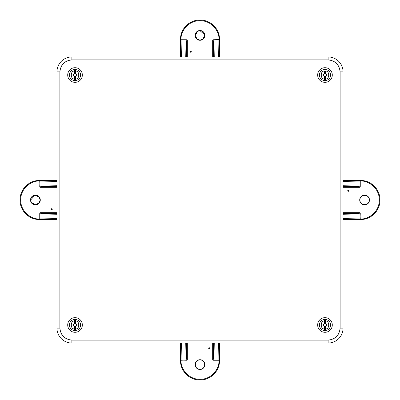 <?xml version="1.0" encoding="UTF-8"?>
<svg xmlns="http://www.w3.org/2000/svg" width="400" height="400" viewBox="0 0 400 400"><rect width="100%" height="100%" fill="white"/><g stroke="black" fill="none" stroke-linecap="round" stroke-linejoin="round"><path stroke-width="0.6" d="M75.02 332.29A7.31 7.31 0 0 0 81.355 321.325A7.31 7.31 0 0 0 68.69 321.325A7.31 7.31 0 0 0 75.02 332.29M324.98 332.29A7.31 7.31 0 0 0 331.31 321.325A7.31 7.31 0 0 0 318.645 321.325A7.31 7.31 0 0 0 324.98 332.29M324.98 82.33A7.31 7.31 0 0 0 331.31 71.365A7.31 7.31 0 0 0 318.645 71.365A7.31 7.31 0 0 0 324.98 82.33M75.02 82.33A7.31 7.31 0 0 0 81.355 71.365A7.31 7.31 0 0 0 68.69 71.365A7.31 7.31 0 0 0 75.02 82.33M56.945 71.88L56.945 328.12A14.935 14.935 0 0 0 71.88 343.055L328.12 343.055A14.935 14.935 0 0 0 343.055 328.12L343.055 71.88A14.935 14.935 0 0 0 328.12 56.945L71.88 56.945A14.935 14.935 0 0 0 56.945 71.88L59.89 71.88C60.655 64.65 64.65 60.655 71.88 59.89L328.12 59.89C335.35 60.655 339.345 64.65 340.11 71.88L340.11 328.12C339.345 335.35 335.35 339.345 328.12 340.11L71.88 340.11C64.65 339.345 60.655 335.35 59.89 328.12L59.89 71.88M75.02 80.59A5.57 5.57 0 0 1 70.2 72.235A5.57 5.57 0 0 1 79.845 72.235A5.57 5.57 0 0 1 75.02 80.59A5.57 5.57 0 0 1 70.2 72.235A5.57 5.57 0 0 1 79.845 72.235A5.57 5.57 0 0 1 75.02 80.59M74.405 76.345L72.935 75.025L74.405 73.7L74.405 69.81A5.25 5.25 0 0 1 75.64 69.81L75.64 73.49L77.345 75.02L75.02 76.9L74.405 76.345L74.405 80.235A5.25 5.25 0 0 0 75.64 80.235L75.64 78.97L75.64 80.235M75.64 76.345L75.64 78.97C79.765 79.48 79.765 70.565 75.64 71.07L75.64 69.835M75.64 73.49L77.11 75.02M72.935 75.025L74.405 73.49M74.405 69.81L74.405 71.07C70.28 70.565 70.28 79.48 74.405 78.97L74.405 80.21M74.405 73.7L75.025 73.145L75.64 73.7M324.98 80.59A5.57 5.57 0 0 1 320.155 72.235A5.57 5.57 0 0 1 329.8 72.235A5.57 5.57 0 0 1 324.98 80.59A5.57 5.57 0 0 1 320.155 72.235A5.57 5.57 0 0 1 329.8 72.235A5.57 5.57 0 0 1 324.98 80.59M325.595 76.345L325.595 78.97C329.72 79.48 329.72 70.565 325.595 71.07L325.595 73.49L327.3 75.02L324.98 76.9L324.36 76.345L324.36 80.235A5.25 5.25 0 0 0 325.595 80.235L325.595 78.97L325.595 80.235M324.36 80.21L324.36 78.97C320.235 79.48 320.235 70.565 324.36 71.07L324.36 73.7L324.98 73.145L327.065 75.02M325.595 69.81A5.25 5.25 0 0 0 324.36 69.81M324.36 76.345L322.66 75.025L324.36 73.49M322.895 75.025L324.36 73.7M75.02 330.55A5.57 5.57 0 0 1 70.2 322.195A5.57 5.57 0 0 1 79.845 322.195A5.57 5.57 0 0 1 75.02 330.55A5.57 5.57 0 0 1 70.2 322.195A5.57 5.57 0 0 1 79.845 322.195A5.57 5.57 0 0 1 75.02 330.55M74.405 326.3L72.935 324.98L74.405 323.66L74.405 319.765A5.25 5.25 0 0 1 75.64 319.765L75.64 323.445L77.345 324.98L75.02 326.86L74.405 326.3L74.405 330.19A5.25 5.25 0 0 0 75.64 330.19L75.64 328.93L75.64 330.19M75.64 326.3L75.64 328.93C79.765 329.435 79.765 320.52 75.64 321.03L75.64 319.79M75.64 323.445L77.11 324.98M72.935 324.98L74.405 323.445M74.405 319.765L74.405 321.03C70.28 320.52 70.28 329.435 74.405 328.93L74.405 330.165M74.405 323.66L75.025 323.1L75.64 323.655M324.98 330.55A5.57 5.57 0 0 1 320.155 322.195A5.57 5.57 0 0 1 329.8 322.195A5.57 5.57 0 0 1 324.98 330.55A5.57 5.57 0 0 1 320.155 322.195A5.57 5.57 0 0 1 329.8 322.195A5.57 5.57 0 0 1 324.98 330.55M324.36 326.3L322.895 324.98L324.36 323.66L324.36 319.765A5.25 5.25 0 0 1 325.595 319.765L325.595 323.445L327.3 324.98L324.98 326.86L324.36 326.3L324.36 330.19A5.25 5.25 0 0 0 325.595 330.19L325.595 328.93L325.595 330.19M325.595 326.3L325.595 328.93C329.72 329.435 329.72 320.52 325.595 321.03L325.595 319.79M325.595 323.445L327.065 324.98M322.895 324.98L324.36 323.445M324.36 319.765L324.36 321.03C320.235 320.52 320.235 329.435 324.36 328.93L324.36 330.165M324.36 323.66L324.98 323.1L325.595 323.655M219.235 343.055L219.57 359.935L219.57 343.055M219.57 359.985L219.57 360.43A19.57 19.57 0 0 1 200 380A19.57 19.57 0 0 1 180.43 360.43L180.43 343.055M200 359.715A4.88 4.88 0 0 1 204.225 367.035A4.88 4.88 0 0 1 195.775 367.035A4.88 4.88 0 0 1 200 359.715M214.26 343.055L213.925 359.26L213.525 360.015L212.665 359.815L213.525 360.255L219.57 359.915L219.57 360.43A19.57 19.57 0 0 1 200 380A19.57 19.57 0 0 1 180.43 360.43L181.055 360.43L181.05 360.015L180.43 359.92M180.43 360.015L186.475 360.255L187.335 359.815L186.705 358.78L186.705 343.055M219.57 360.01L218.945 360.43C219.705 365.97 214.02 379.115 200 379.37C185.98 379.115 180.295 365.97 181.055 360.43M218.595 343.055L218.945 360.255L213.525 360.255M208.7 348.43L209.125 347.295L209.655 348.87L209.3 348.43L208.7 348.43M213.925 359.26L213.295 358.78L212.665 359.815L212.665 343.055M187.335 343.055L187.335 359.815L186.475 360.255M209 347.51L208.76 348.25L209.245 348.25L209 347.51M181.055 360.255L186.475 360.015L186.075 359.26L186.705 358.78L186.38 343.055M56.945 219.235L40.065 219.57L56.945 219.57M40.015 219.57L39.57 219.57A19.57 19.57 0 0 1 20 200A19.57 19.57 0 0 1 39.57 180.43L56.945 180.43M40.285 200A4.88 4.88 0 0 1 32.965 204.225A4.88 4.88 0 0 1 32.965 195.775A4.88 4.88 0 0 1 40.285 200M56.945 214.26L40.74 213.925L39.985 213.525L40.185 212.665L39.745 213.525L40.085 219.57L39.57 219.57L39.57 218.945C34.03 219.705 20.885 214.02 20.63 200C20.885 185.98 34.03 180.295 39.57 181.055L39.985 181.05L40.08 180.43M39.985 180.43L39.745 186.475L40.185 187.335L41.22 186.705L56.945 186.705M39.99 219.57L39.57 218.945M56.945 218.595L39.745 218.945L39.745 213.525M51.57 208.7L52.705 209.125L51.13 209.655L51.57 209.3L51.57 208.7M40.74 213.925L41.22 213.295L40.185 212.665L56.945 212.665M56.945 187.335L40.185 187.335L39.745 186.475M52.49 209L51.75 208.76L51.75 209.245L52.49 209M39.745 181.055L39.985 186.475L40.74 186.075L41.22 186.705L56.945 186.38M180.43 40.015L180.43 39.57A19.57 19.57 0 0 1 200 20A19.57 19.57 0 0 1 219.57 39.57L219.57 40.705L219.57 39.985L218.945 39.745L219.57 40.08M180.765 56.945L180.43 40.065L180.43 56.945M200 40.285A4.88 4.88 0 0 1 195.775 32.965A4.88 4.88 0 0 1 204.225 32.965A4.88 4.88 0 0 1 200 40.285M185.74 56.945L186.075 40.74L186.475 39.985L187.335 40.185L186.475 39.745L180.43 40.085L181.055 39.57C180.295 34.03 185.98 20.885 200 20.63C214.02 20.885 219.705 34.03 218.945 39.57L219.57 39.57L219.57 39.985M219.235 56.945L219.57 40.705L219.57 56.945M180.43 39.99L180.43 39.57L181.055 39.57M218.945 39.57L213.525 39.745L212.665 40.185L213.295 41.22L213.295 56.945M181.405 56.945L181.055 39.745L186.475 39.745M191.3 51.57L190.875 52.705L190.345 51.13L190.7 51.57L191.3 51.57M186.075 40.74L186.705 41.22L187.335 40.185L187.335 56.945M212.665 56.945L212.665 40.185L213.525 39.745M191 52.49L191.24 51.75L190.755 51.75L191 52.49M218.945 39.745L213.525 39.985L213.925 40.74L213.295 41.22L213.62 56.945M343.055 180.765L359.935 180.43L343.055 180.43M359.985 180.43L360.43 180.43A19.57 19.57 0 0 1 380 200A19.57 19.57 0 0 1 360.43 219.57L343.055 219.57M359.715 200A4.88 4.88 0 0 1 367.035 195.775A4.88 4.88 0 0 1 367.035 204.225A4.88 4.88 0 0 1 359.715 200M343.055 185.74L359.26 186.075L360.015 186.475L359.815 187.335L360.255 186.475L359.915 180.43L360.43 180.43L360.43 181.055C365.97 180.295 379.115 185.98 379.37 200C379.115 214.02 365.97 219.705 360.43 218.945L360.015 218.95L359.92 219.57M360.015 219.57L360.255 213.525L359.815 212.665L358.78 213.295L343.055 213.295M360.01 180.43L360.43 181.055M343.055 181.405L360.255 181.055L360.255 186.475M348.43 191.3L347.295 190.875L348.87 190.345L348.43 190.7L348.43 191.3M359.26 186.075L358.78 186.705L359.815 187.335L343.055 187.335M343.055 212.665L359.815 212.665L360.255 213.525M347.51 191L348.25 191.24L348.25 190.755L347.51 191M360.255 218.945L360.015 213.525L359.26 213.925L358.78 213.295L343.055 213.62M56.945 328.12L59.89 328.12M71.88 343.055L71.88 340.11M328.12 343.055L328.12 340.11M343.055 328.12L340.11 328.12M343.055 71.88L340.11 71.88M328.12 56.945L328.12 59.89M71.88 56.945L71.88 59.89M77.345 75.02L75.64 76.555M74.405 76.555L72.7 75.025M327.3 75.02L325.595 76.555M324.36 76.555L322.66 75.025M77.345 324.98L75.64 326.51M74.405 326.51L72.7 324.98M327.3 324.98L325.595 326.51M324.36 326.51L322.66 324.98M200 359.86A4.735 4.735 0 0 0 195.9 366.96A4.735 4.735 0 0 0 204.1 366.96A4.735 4.735 0 0 0 200 359.86C193.895 359.565 193.895 369.625 200 369.325C206.105 369.625 206.105 359.565 200 359.86M180.43 359.295L180.765 343.055M219.57 360.43L218.945 360.43M213.295 343.055L213.295 358.78L213.62 343.055M181.055 360.015L181.405 343.055M186.075 359.26L185.74 343.055M34.76 195.31L30.675 200L31.3 202.35L35.405 204.735L39.1 202.96L40.14 200A4.735 4.735 0 0 0 33.04 195.9A4.735 4.735 0 0 0 33.04 204.1A4.735 4.735 0 0 0 40.14 200L39.1 197.04L35.16 195.275M40.705 180.43L56.945 180.765M39.57 180.43L39.57 181.055M56.945 213.295L41.22 213.295L56.945 213.62M39.985 181.055L56.945 181.405M40.74 186.075L56.945 185.74M204.69 34.76L200 30.675L197.65 31.3L195.265 35.405L197.04 39.1L200 40.14A4.735 4.735 0 0 0 204.1 33.04A4.735 4.735 0 0 0 195.9 33.04A4.735 4.735 0 0 0 200 40.14L202.96 39.1L204.725 35.16M186.705 56.945L186.705 41.22L186.38 56.945M218.945 39.985L218.595 56.945M213.925 40.74L214.26 56.945M359.86 200A4.735 4.735 0 0 0 366.96 204.1A4.735 4.735 0 0 0 366.96 195.9A4.735 4.735 0 0 0 359.86 200C359.565 206.105 369.625 206.105 369.325 200C369.625 193.895 359.565 193.895 359.86 200M359.295 219.57L343.055 219.235M360.43 219.57L360.43 218.945M343.055 186.705L358.78 186.705L343.055 186.38M360.015 218.945L343.055 218.595M359.26 213.925L343.055 214.26"/></g></svg>

